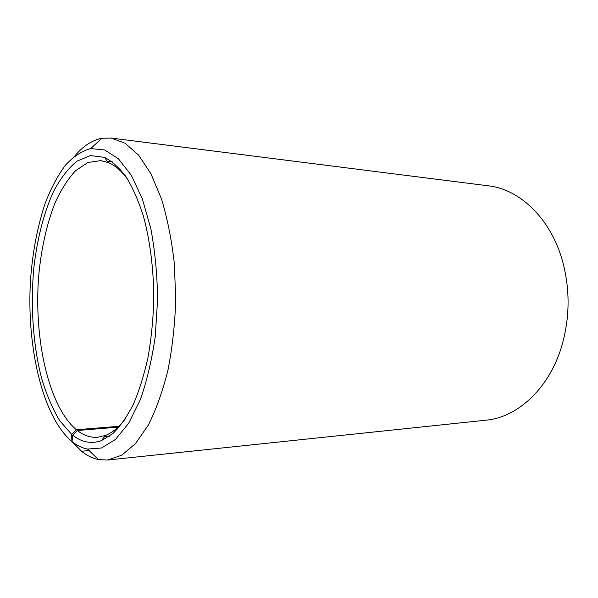 <?xml version="1.0" encoding="UTF-8"?>
<svg xmlns="http://www.w3.org/2000/svg" width="598" height="598" viewBox="0 0 598 598"><rect width="100%" height="100%" fill="white"/><g stroke="black" fill="none" stroke-linecap="round" stroke-linejoin="round"><path stroke-width="0.9" d="M80.678 450.339L71.042 440.763L71.7 434.38L76.38 429.76L118.905 426.292M76.38 429.76C48.378 406.184 33.563 338.049 38.75 275.357C41.329 248.192 46.779 223.981 55.106 202.729C61.086 189.693 67.895 179.034 75.542 170.751L87.786 162.529L100.778 160.6L108.216 162.529C115.145 165.369 121.738 171.118 127.987 179.774M125.475 418.667C119.047 427.189 112.334 432.795 105.353 435.486L97.87 437.265C90.679 437.803 83.832 435.553 77.321 430.508L118 427.166M74.937 155.816C83.197 146.017 92.167 140.171 101.847 138.28L111.034 138.048L488.417 185.829C520.357 189.282 551.924 219.578 563.211 263.688C569.969 290.501 569.685 317.246 562.367 343.917C550.16 387.781 517.965 417.404 485.957 420.192L107.647 460.026L98.476 459.6C92.585 458.389 86.957 455.609 81.59 451.266L72.052 441.593L72.664 435.157L77.321 430.508M80.491 450.354L72.799 442.542M111.034 138.048L125.034 143.161L138.579 155.114L150.965 173.861L161.482 198.91C167.38 218.427 171.663 239.962 174.332 263.494L175.737 299.733C174.93 324.258 172.344 347.7 167.978 370.05C162.693 391.182 156.145 409.518 148.326 425.058L135.544 443.537L121.753 455.205L107.647 460.026M89.057 450.541L81.59 451.266M71.042 440.763C42.092 415.363 26.484 345.846 30.498 280.305C32.576 251.87 37.554 225.969 45.426 202.595C51.129 188.041 57.737 175.64 65.249 165.414C73.195 156.691 81.679 151.077 90.694 148.573L104.643 149.948L118.426 158.791L131.268 175.214L142.331 198.82L150.823 228.586C155.002 250.996 157.252 274.654 157.588 299.546L155.286 336.173C151.907 359.817 146.884 381.061 140.224 399.927L128.66 423.294L115.474 439.44L101.503 447.992L87.532 449.076C82.15 448.059 76.985 445.562 72.052 441.593M71.7 434.38L59.815 420.82C52.706 409.032 46.696 395.054 41.785 378.908C32.972 345.293 30.274 305.062 33.959 266.775C37.33 238.333 44.02 212.223 53.618 191.285C60.51 178.383 68.239 168.374 76.821 161.236L90.38 155.562L104.448 157.334C111.99 161.146 119.204 167.649 126.103 176.866C132.681 187.593 138.444 200.666 143.393 216.08C150.083 240.605 153.738 269.519 153.798 299.501C153.193 319.489 151.279 338.73 148.05 357.238C144.133 374.909 139.229 390.621 133.324 404.383C126.978 416.754 120.123 426.524 112.753 433.67L101.473 440.606C91.359 444.187 81.754 442.37 72.664 435.157M104.448 436.682L109.494 436.241M107.341 161.318L112.372 161.871M87.532 449.076L98.476 459.6M90.694 148.573L101.847 138.28M108.216 162.529L104.448 157.334M105.353 435.486L101.473 440.606"/></g></svg>
